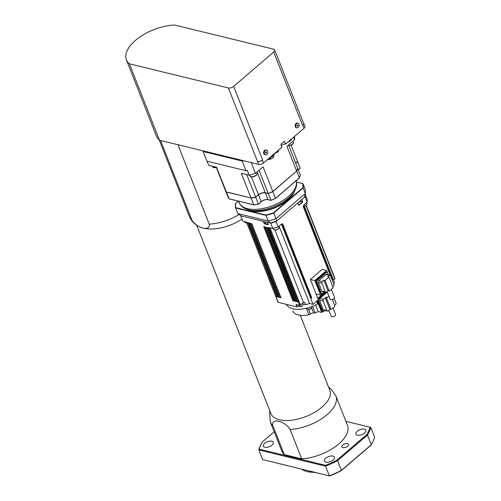 <?xml version="1.0" encoding="UTF-8"?>
<svg xmlns="http://www.w3.org/2000/svg" width="501" height="501" viewBox="0 0 501 501"><rect width="100%" height="100%" fill="white"/><g stroke="black" fill="none" stroke-linecap="round" stroke-linejoin="round"><path stroke-width="0.75" d="M268.329 159.186A1.196 0.589 -21.5 0 0 269.632 158.917A1.196 0.589 -21.5 0 0 270.233 158.103M274.416 154.039A5.379 2.655 158.5 0 1 270.465 157.546M278.518 150.131L278.525 150.137A1.196 0.589 158.5 0 1 278.224 150.776L269.569 158.191A1.196 0.589 158.5 0 1 268.555 158.66M303.481 123.046A3.588 1.772 158.5 0 1 303.794 123.453L304.934 126.358A3.588 1.772 158.5 0 1 304.044 128.269L285.545 144.106A2.693 1.328 -21.5 0 0 281.449 145.722M285.545 144.106L284.405 141.207L280.861 144.238L282.007 147.144L263.507 162.982A3.588 1.772 158.5 0 1 258.704 164.409L159.487 140.224A36.467 18.011 158.5 0 1 156.487 136.234L126.39 59.819A36.467 18.011 -21.5 0 0 129.39 63.809L228.356 87.938A3.945 1.948 -21.5 0 0 233.648 86.366L273.709 52.054A3.945 1.948 -21.5 0 0 274.686 49.956A3.945 1.948 -21.5 0 0 273.615 49.179L174.642 25.05A36.467 18.011 -21.5 0 0 138.915 37.675A36.467 18.011 -21.5 0 0 126.39 59.819M159.487 140.224L129.39 63.809M257.314 161.447A3.945 1.948 -21.5 0 0 262.599 159.882L262.367 160.082A3.588 1.772 158.5 0 1 257.558 161.51L228.356 87.938M296.899 127.843L296.285 127.692A2.392 1.703 -76.3 0 1 295.615 123.985A2.392 1.703 -76.3 0 1 297.419 123.052L298.026 123.196A2.392 1.703 -76.3 0 1 299.116 125.926A2.392 1.703 -76.3 0 1 296.899 127.843A2.392 1.703 -76.3 0 1 296.229 124.135A2.392 1.703 -76.3 0 1 298.026 123.196M265.411 154.809L264.804 154.659A2.392 1.703 -76.3 0 1 264.541 154.565A2.392 1.703 -76.3 0 1 263.764 151.747A2.392 1.703 -76.3 0 1 265.931 150.012L266.545 150.162A2.392 1.703 -76.3 0 1 267.634 152.886A2.392 1.703 -76.3 0 1 265.411 154.809A2.392 1.703 -76.3 0 1 265.154 154.715A2.392 1.703 -76.3 0 1 264.378 151.897A2.392 1.703 -76.3 0 1 266.545 150.162M303.794 123.453A3.588 1.772 158.5 0 1 302.898 125.363L302.667 125.569A3.945 1.948 -21.5 0 0 303.644 123.465L274.686 49.956M265.474 152.611L266.219 151.841L266.244 152.999L265.743 153.131L265.474 152.611M266.482 152.36L265.643 152.154M266.244 152.999L265.593 152.843M297.594 124.843L297.819 125.92L297.331 126.196L297.106 125.118L297.594 124.843M297.951 125.244L297.206 125.062M297.819 125.92L296.993 125.72M202.974 150.826A45.434 22.439 -21.5 0 0 203.112 151.509L206.926 161.178L245.985 170.703A45.434 22.439 -21.5 0 0 247.306 170.378L249.21 175.212L241.307 173.283L251.02 197.951A38.859 19.195 -21.5 0 0 255.66 197.181L258.478 194.77A5.079 2.511 -21.5 0 1 265.286 192.747L268.204 193.461A38.859 19.195 -21.5 0 0 272.807 191.488L263.088 166.82L255.46 173.359A45.434 22.439 158.5 0 1 249.21 175.212M255.46 173.359L251.22 162.587M245.985 170.703L242.171 161.028A45.434 22.439 -21.5 0 0 243.492 160.702M203.112 151.509L242.171 161.028M305.071 194.595A34.074 16.834 158.5 0 1 305.046 196.724L307.144 202.041L303.863 204.853L334.536 282.714L333.572 283.541M305.14 194.288L307.05 199.135A34.074 16.834 158.5 0 1 307.144 202.041M300.901 201.508L302.723 201.953L298.784 205.322L297.832 202.905L276.057 221.555A34.074 16.834 158.5 0 1 270.715 223.139L272.813 228.456L269.006 227.529L269.194 228.011L268.179 227.767L297.325 301.759L298.345 302.009L269.068 227.98M276.057 221.555L278.155 226.872A34.074 16.834 158.5 0 1 272.813 228.456M270.715 223.139L267.321 222.306L268.273 224.73L264.196 223.734L263.244 221.317L240.68 215.818A34.074 16.834 158.5 0 1 240.63 215.499M240.68 215.818L242.778 221.135L251.871 223.79L281.017 297.782L279.633 297.369L250.519 223.459M264.196 223.734L265.424 222.676M267.972 223.972A2.63 1.296 158.5 0 1 265.755 223.509L265.067 221.761M300.537 200.588L301.164 202.172A2.63 1.296 158.5 0 1 298.49 204.571M305.046 196.724L301.771 199.53L302.723 201.953M298.502 305.591L296.961 306.919L296.01 304.495L299.679 305.391L303.5 302.566A26.904 13.289 -21.5 0 0 304.652 302.272L305.604 304.696L302.685 303.982M274.936 230.065L303.5 302.566M305.904 205.354L334.881 278.925L333.503 280.103M295.427 300.694L294.469 301.063L297.118 301.708L267.972 227.717L263.695 226.671L292.841 300.663L294.469 301.063L265.198 227.041M297.926 301.245L297.325 301.759M280.754 297.112L279.796 297.488L278.349 297.087M293.987 300.13L292.841 300.663M296.705 300.944L295.678 301.314M297.118 301.708L296.999 301.395M278.099 296.467L277.147 296.842L279.17 296.899L250.212 223.383M279.044 226.114L309.518 303.481A26.904 13.289 158.5 0 1 305.604 304.696M318.285 299.592A1.196 0.852 -76.3 0 1 318.78 298.377L317.966 298.183A1.196 0.852 -76.3 0 0 317.803 298.352L324.98 292.171M278.155 226.872L281.43 224.066L313.056 304.345L309.518 303.481M313.056 304.345L318.367 299.792L310.37 279.483L322.174 269.369L326.658 270.465L314.853 280.579L320.565 295.083L324.191 291.977M316.601 301.308L317.659 303.994A23.91 11.811 158.5 0 1 286.328 304.326M315.636 305.003L318.216 311.559A20.328 10.039 158.5 0 1 315.192 312.881L312.605 306.305M317.164 300.825L321.73 312.417L318.216 311.559M330.397 275.55L303.074 206.18L303.856 205.504L333.002 279.495L332.088 279.489M303.13 206.13L332.238 280.153L333.002 279.495M282.27 223.991L311.353 297.819L311.754 297.7L310.964 298.371L281.919 224.291M311.754 297.7L282.608 223.703L281.819 224.379L310.964 298.371M328.399 274.88L326.658 270.465M324.128 291.964L322.475 293.379A1.196 0.852 -76.3 0 1 321.811 293.573L320.997 293.373A1.196 0.852 -76.3 0 1 320.49 292.885L316.106 281.762A1.196 0.852 -76.3 0 1 316.513 280.122L325.569 272.369A1.196 0.852 -76.3 0 1 326.232 272.175L327.047 272.375A1.196 0.852 -76.3 0 1 327.548 272.863L328.337 274.867M310.37 279.483L314.853 280.579M316.081 293.993L320.565 295.083M316.106 281.762L316.926 281.963L321.304 293.085L320.49 292.885M325.569 272.369L326.383 272.569A1.196 0.852 -76.3 0 1 327.047 272.375M321.811 293.573A1.196 0.852 -76.3 0 1 321.304 293.085M316.926 281.963A1.196 0.852 -76.3 0 1 317.333 280.322L316.513 280.122M326.383 272.569L317.333 280.322M318.385 282.326L321.849 283.171A1.196 0.852 -76.3 0 1 322.256 281.531L323.828 280.184L328.023 290.824L326.445 292.171A1.196 0.852 -76.3 0 1 325.782 292.365L322.318 291.519A1.196 0.852 -76.3 0 1 321.811 291.031L318.385 282.326A1.196 0.852 -76.3 0 1 318.793 280.685L325.875 274.617A1.196 0.852 -76.3 0 1 326.539 274.423L330.002 275.268A1.196 0.852 -76.3 0 1 330.51 275.757L333.935 284.462A1.196 0.852 -76.3 0 1 333.528 286.102L332.783 286.747M323.828 280.184L325.055 280.479L329.245 291.119L333.178 287.749L328.988 277.109L325.055 280.479M325.875 274.617L329.339 275.462L327.767 276.815L328.988 277.109M329.339 275.462A1.196 0.852 -76.3 0 1 330.002 275.268M325.782 292.365A1.196 0.852 -76.3 0 1 325.281 291.876L321.811 291.031M321.849 283.171L325.281 291.876M328.023 290.824L329.245 291.119M331.336 289.327L334.524 297.431A2.392 1.184 158.5 0 1 332.733 299.404A2.392 1.184 158.5 0 1 330.078 299.185L327.097 291.613M324.986 310.532L323.922 311.44A1.196 0.852 -76.3 0 1 323.258 311.635L322.444 311.434A1.196 0.852 -76.3 0 1 321.943 310.946L317.753 300.318M322.788 311.516L321.73 312.417M318.166 299.967L322.757 311.146L321.943 310.946M323.258 311.635A1.196 0.852 -76.3 0 1 322.757 311.146M325.8 292.371L318.78 298.377M330.328 309.017L328.092 310.933A1.196 0.852 -76.3 0 1 327.429 311.127L323.759 310.232A1.196 0.852 -76.3 0 1 323.258 309.743L319.45 300.074A1.196 0.852 -76.3 0 1 319.851 298.433L327.278 292.07M332.345 299.542L334.643 305.378A1.196 0.852 -76.3 0 1 334.236 307.019L331.875 309.042A1.196 0.852 -76.3 0 1 331.211 309.236L329.99 308.935A1.196 0.852 -76.3 0 1 329.483 308.447L325.675 298.778A1.196 0.852 -76.3 0 1 326.082 297.137L323.521 299.322L319.851 298.433M328.863 296.097L327.303 297.431L326.082 297.137M334.217 298.421L335.977 302.886A1.196 0.852 -76.3 0 1 335.57 304.527L334.63 305.334M327.429 311.127A1.196 0.852 -76.3 0 1 326.928 310.639L323.258 309.743M331.211 309.236A1.196 0.852 -76.3 0 1 330.71 308.748L329.483 308.447M325.675 298.778L326.896 299.072L330.71 308.748M326.896 299.072A1.196 0.852 -76.3 0 1 327.303 297.431M319.45 300.074L323.114 300.969L326.928 310.639M323.114 300.969A1.196 0.852 -76.3 0 1 323.521 299.322M333.04 308.04L335.607 314.578A2.392 1.184 158.5 0 1 333.81 316.551A2.392 1.184 158.5 0 1 331.155 316.331L328.8 310.326M265.11 221.774A2.63 1.296 -21.5 0 0 266.626 222.137M298.383 202.429A2.63 1.296 -21.5 0 0 300.425 200.688M299.291 306.506L299.88 306.656A1.647 0.814 -21.5 0 0 302.397 305.66L302.723 305.153A2.242 1.108 158.5 0 1 299.291 306.506A2.242 1.108 158.5 0 1 298.69 306.067L298.289 305.053M302.479 303.443L302.861 304.42A2.242 1.108 158.5 0 1 302.723 305.153M306.28 308.278L308.841 314.766A1.791 0.883 -21.5 0 0 310.351 314.033L308.51 309.361M311.534 307.639L313.664 313.05A2.392 1.184 -21.5 0 0 310.351 314.033M313.664 313.05A1.791 0.883 -21.5 0 0 315.192 312.881M308.841 314.766A20.328 10.039 158.5 0 1 292.772 310.921A20.328 10.039 158.5 0 1 292.741 310.839L292.772 310.921M308.171 309.274L308.76 309.424A1.497 0.739 -21.5 0 0 311.046 308.522L311.378 308.015A2.092 1.033 158.5 0 1 308.171 309.274A2.092 1.033 158.5 0 1 307.614 308.866L307.282 308.027M311.296 306.794L311.503 307.332A2.092 1.033 158.5 0 1 311.378 308.015M334.881 278.925L334.868 278.487M278.08 302.028L275.919 296.542L277.128 296.792M296.961 306.919L278.205 302.347M276.878 296.172L275.919 296.542M277.134 296.817L247.995 222.845L277.147 296.842M249.222 223.145L278.368 297.137L249.216 223.145M266.545 227.366L295.696 301.364L266.545 227.366M311.353 297.819L310.833 297.694M281.881 224.329L311.04 298.214M276.671 221.022A33.479 16.533 158.5 0 1 270.077 222.983L268.192 220.979A35.865 17.717 -21.5 0 0 275.97 218.674L276.671 221.022M301.771 199.53L297.832 202.905M296.448 182.088L302.685 183.61A35.627 17.598 158.5 0 1 302.817 187.731L303.111 187.919A35.865 17.717 158.5 0 0 302.98 183.685L305.184 189.297A35.865 17.717 158.5 0 1 305.322 193.53L304.433 197.25M241.319 215.975L237.781 213.564L235.576 207.953A35.865 17.717 158.5 0 1 235.439 203.719L238.37 201.126M302.817 187.731L273.571 212.781A35.627 17.598 158.5 0 1 266.006 215.023L235.714 207.639A35.627 17.598 158.5 0 1 235.576 203.519M247.638 209.587A27.198 13.433 -21.5 0 0 287.749 200.15A27.198 13.433 -21.5 0 0 294.488 191.131M293.993 191.939A29.615 14.629 158.5 0 1 293.962 191.989L292.471 194.294A26.904 13.289 158.5 0 1 287.449 199.855A26.904 13.289 158.5 0 1 251.27 210.52L248.609 209.856A29.615 14.629 158.5 0 1 248.552 209.838M273.571 212.781L273.759 213.063L303.111 187.919L305.322 193.53L275.97 218.674L273.759 213.063A35.865 17.717 158.5 0 1 265.981 215.367L268.192 220.979L237.781 213.564M266.006 215.023L265.981 215.367L235.576 207.953L235.714 207.639M267.321 222.306L263.244 221.317M297.513 168.292L300.393 175.074A38.859 19.195 158.5 0 1 299.366 177.924L275.525 198.402M272.782 191.495L275.475 198.446M275.481 198.44A38.677 19.107 158.5 0 1 271.022 200.356L267.991 199.617A5.261 2.599 -21.5 0 0 261.196 201.69M271.022 200.356L267.991 199.617L265.342 192.898L268.267 193.605L271.022 200.356M226.364 191.939L229.095 198.866L253.725 204.815L251.076 198.095A38.859 19.195 -21.5 0 0 255.717 197.325L258.366 204.051A38.859 19.195 158.5 0 1 253.725 204.815L253.869 204.853A38.677 19.107 158.5 0 0 258.359 204.114L261.184 201.64L258.535 194.914A5.079 2.511 158.5 0 1 265.342 192.898L265.342 192.76M225.218 190.004L227.823 196.605A38.859 19.195 158.5 0 0 227.842 196.668A38.859 19.195 158.5 0 0 229.013 198.791L253.725 204.815M255.598 197.1L258.447 194.795M251.064 197.945L226.364 192.071A38.859 19.195 -21.5 0 1 225.2 189.942L229.026 198.822M270.909 200.331A38.859 19.195 158.5 0 0 275.512 198.352L299.366 177.924L296.724 171.198A38.859 19.195 -21.5 0 0 297.751 168.355M297.287 161.397L300.174 168.242L298.327 169.826M296.623 171.085L272.863 191.632A38.859 19.195 -21.5 0 1 268.267 193.605L268.26 193.342M298.345 169.87L300.174 168.242A38.859 19.195 158.5 0 0 300.149 168.179L300.174 168.242M297.444 161.316L291.106 145.221L297.469 161.372A38.859 19.195 -21.5 0 0 297.444 161.316A38.859 19.195 -21.5 0 0 297.425 161.253M295.678 163.101L297.525 161.522A38.859 19.195 -21.5 0 0 297.506 161.46A38.859 19.195 -21.5 0 0 297.469 161.372L295.621 162.957M272.807 191.488L296.661 171.054A38.859 19.195 -21.5 0 0 297.694 168.211L288.557 145.014M251.02 197.951L226.308 191.927L216.589 167.259L208.685 165.33L207.063 161.216M225.137 189.798L216.225 167.171L225.118 189.735A38.859 19.195 -21.5 0 0 225.137 189.798A38.859 19.195 -21.5 0 0 226.308 191.927M294.469 136.466A45.434 22.439 158.5 0 1 294.575 139.854L286.948 146.392L296.661 171.054M246.768 174.617L255.66 197.181M259.067 170.265L268.204 193.461M293.555 137.255L294.575 139.854M342.841 447.662A3.588 1.772 158.5 0 1 341.864 446.955A3.588 1.772 158.5 0 1 344.55 443.992A3.588 1.772 158.5 0 1 348.539 444.324A3.588 1.772 158.5 0 1 346.824 446.817A3.588 1.772 158.5 0 1 342.841 447.662M264.766 447.249A5.379 2.655 158.5 0 1 263.301 446.191A5.379 2.655 158.5 0 1 267.334 441.744A5.379 2.655 158.5 0 1 273.314 442.245A5.379 2.655 158.5 0 1 270.74 445.984A5.379 2.655 158.5 0 1 264.766 447.249M357.401 435.194A5.379 2.655 158.5 0 1 355.935 434.129A5.379 2.655 158.5 0 1 359.968 429.689A5.379 2.655 158.5 0 1 365.949 430.19A5.379 2.655 158.5 0 1 363.375 433.922A5.379 2.655 158.5 0 1 357.401 435.194M325.919 462.16A5.379 2.655 158.5 0 1 324.454 461.095A5.379 2.655 158.5 0 1 328.487 456.649A5.379 2.655 158.5 0 1 334.468 457.15A5.379 2.655 158.5 0 1 331.894 460.889A5.379 2.655 158.5 0 1 325.919 462.16M341.244 470.658L370.997 445.182A1191.084 183.861 134.3 0 0 371.291 444.731L341.381 470.345A59.782 29.528 158.5 0 1 329.351 475.856L262.643 459.592A434.618 1.472 13.9 0 0 263.438 459.793L329.727 475.95A59.181 29.233 -21.5 0 0 341.244 470.658A1191.084 183.861 -45.7 0 1 341.381 470.345L337.574 460.669L367.483 435.056A59.782 29.528 -21.5 0 0 370.803 427.422L374.61 437.091A59.782 29.528 158.5 0 1 371.291 444.731L367.483 435.056A1191.084 1015.884 29.5 0 0 366.807 434.542L337.054 460.018A59.181 29.233 158.5 0 1 325.531 465.31L259.249 449.153A59.181 29.233 158.5 0 1 262.449 441.832L274.191 431.774M329.727 475.95A434.618 1.472 -166.1 0 0 329.351 475.856L325.544 466.18A59.782 29.528 -21.5 0 0 337.574 460.669A1191.084 1015.884 -150.5 0 1 337.054 460.018M262.449 441.832A1191.084 183.861 -45.7 0 0 262.155 442.283A59.782 29.528 -21.5 0 0 258.835 449.923L262.643 459.592M259.249 449.153A434.618 305.065 104.1 0 0 258.835 449.923L325.544 466.18A434.618 305.065 -75.9 0 0 325.531 465.31M345.903 421.347L370.001 427.221A59.181 29.233 158.5 0 1 366.807 434.542M370.001 427.221A434.618 1.472 13.9 0 1 370.803 427.422M313.626 472.023A23.91 11.811 158.5 0 1 306.693 471.497A23.91 11.811 158.5 0 1 306.587 471.472A23.91 11.811 158.5 0 1 301.878 469.161M306.587 471.472L307.176 471.616A23.315 11.517 -21.5 0 0 307.282 471.648A23.315 11.517 -21.5 0 0 314.146 472.155M290.123 429.482A35.27 17.422 -21.5 0 0 324.153 417.032A35.27 17.422 -21.5 0 0 335.877 395.896L347.443 425.261A35.27 17.422 158.5 0 1 335.72 446.397A35.27 17.422 158.5 0 1 301.69 458.847L284.274 454.601A35.27 17.422 158.5 0 1 281.812 451.113L270.246 421.748A35.27 17.422 -21.5 0 0 272.707 425.236C271.573 417.709 284.937 420.965 290.123 429.482L301.69 458.847M300.268 315.279L329.815 390.304A31.682 15.65 158.5 0 1 314.672 412.31A31.682 15.65 158.5 0 1 279.483 419.782A31.682 15.65 158.5 0 1 270.859 413.525L196.668 225.181M177.949 144.726L209.236 224.154C210.376 231.687 197.012 228.431 191.827 219.908A35.27 17.422 158.5 0 1 189.359 216.419C192.791 224.348 199.605 227.329 204.201 228.306A31.682 15.65 -21.5 0 0 241.97 219.087M191.827 219.908L160.539 140.48M284.274 454.601L272.707 425.236M291.62 138.909A3.169 1.566 158.5 0 1 289.409 141.282A3.169 1.566 158.5 0 1 288.463 141.608M289.822 140.449A3.588 1.772 -21.5 0 0 291.457 139.046L291.231 139.397A3.169 1.566 158.5 0 1 289.334 140.862M267.697 159.393A3.795 1.872 -21.5 0 0 272.788 157.884A3.795 1.872 -21.5 0 0 273.728 155.861L273.584 155.485M276.258 152.461A1.196 0.589 -21.5 0 0 277.541 152.16A1.196 0.589 -21.5 0 0 278.105 151.358M267.991 159.143L268.141 159.193C269.845 159.205 270.615 158.635 270.446 157.477A1.622 0.802 158.5 0 1 269.795 158.479A1.622 0.802 158.5 0 1 268.173 158.986M288.902 145.891L291.951 144.733C293.035 144.169 293.517 143.267 293.392 142.027A3.883 1.916 158.5 0 1 291.945 144.463A3.883 1.916 158.5 0 1 288.814 145.678M213.952 167.585A3.407 1.685 -21.5 0 0 216.332 167.44M216.269 167.278A3.883 1.916 158.5 0 1 213.476 167.466A3.883 1.916 158.5 0 1 212.505 166.72L212.311 166.213M262.599 159.882L233.648 86.366M302.667 125.569L273.709 52.054M302.898 125.363L304.044 128.269M262.367 160.082L263.507 162.982M257.558 161.51L258.704 164.409M300.481 305.153L269.995 227.773M322.256 281.531L318.793 280.685M276.721 296.304L247.763 222.788M277.949 296.605L248.984 223.089M280.598 297.25L251.64 223.734M293.642 300.431L264.685 226.915M295.271 300.825L266.313 227.31M296.492 301.126L267.534 227.611M298.345 302.009L299.679 305.391M303.525 205.792L332.601 279.614M307.038 203.224A2.987 1.478 158.5 0 1 307.05 203.249A2.987 1.478 158.5 0 1 304.276 205.898M304.326 206.024A2.63 1.296 -21.5 0 0 306.756 204.377M278.894 226.239L279.226 227.078A2.987 1.478 158.5 0 1 277.673 229.226A2.987 1.478 158.5 0 1 274.285 229.809A2.987 1.478 158.5 0 1 273.659 229.27L273.289 228.337M274.661 229.903A2.63 1.296 -21.5 0 0 277.04 229.671A2.63 1.296 -21.5 0 0 278.925 228.212M246.786 222.876A2.987 1.478 158.5 0 1 245.233 222.676A2.987 1.478 158.5 0 1 244.832 222.244L244.569 221.574M245.822 222.87A2.63 1.296 -21.5 0 0 246.824 222.976M299.347 178.037L275.519 198.452L270.991 200.394L268.066 199.692C265.755 199.348 263.457 200.031 261.178 201.746L258.378 204.095M296.11 180.811A30.486 15.061 158.5 0 1 288.357 196.549A30.486 15.061 158.5 0 1 259.361 209.067A30.486 15.061 158.5 0 1 239.202 202.655L238.62 201.189M295.934 180.31C297.362 183.385 296.705 187.28 293.962 191.989L293.962 191.989A29.615 14.629 158.5 0 1 288.432 198.114A29.615 14.629 158.5 0 1 248.609 209.856C243.392 208.278 240.255 205.88 239.202 202.655M300.13 168.123A38.859 19.195 158.5 0 1 300.149 168.179L297.469 161.372M267.991 199.617A5.079 2.511 -21.5 0 0 261.184 201.64L258.384 204.132L253.813 204.89M257.094 171.956L265.286 192.747M251.421 176.859L258.478 194.77M256.875 172.144L257.213 173.008A3.883 1.916 158.5 0 1 254.301 176.22A3.883 1.916 158.5 0 1 249.98 175.857A3.883 1.916 158.5 0 1 249.955 175.782M251.277 176.671A3.407 1.685 -21.5 0 0 254.37 176.383A3.407 1.685 -21.5 0 0 256.825 174.486M239.121 214.478A35.27 17.422 158.5 0 1 209.236 224.154M278.312 150.701L278.318 150.738A1.622 0.802 158.5 0 1 276.571 152.191M315.192 472.405A17.936 8.861 158.5 0 1 313.125 472.192M293.392 142.027L293.047 141.163M216.357 167.503L213.67 167.66L212.505 166.72M306.117 205.197L335.031 278.606M246.454 222.031L278.042 302.228M267.847 227.686L296.955 301.589M332.295 280.015L303.174 206.093M304.345 206.068L306.656 204.696L307.082 203.945L306.718 202.404M279.226 227.078L278.825 228.531L277.861 229.32C275.782 230.147 274.636 230.36 274.423 229.946L273.659 229.27M246.849 223.033L245.34 222.801L244.832 222.244M300.4 175.162L299.373 178.012M229.095 198.866L253.794 204.89M300.143 168.374L298.358 169.902M257.213 173.008L256.75 174.836L255.541 175.87C252.135 177.235 250.281 177.235 249.98 175.857L249.68 175.087M328.568 387.141L331.136 389.102L335.877 395.896M269.613 410.363L270.246 421.748M189.359 216.419L159.28 140.048M278.318 150.738C278.487 151.897 277.717 152.467 276.013 152.448M316.281 472.675L312.261 472.205"/></g></svg>

